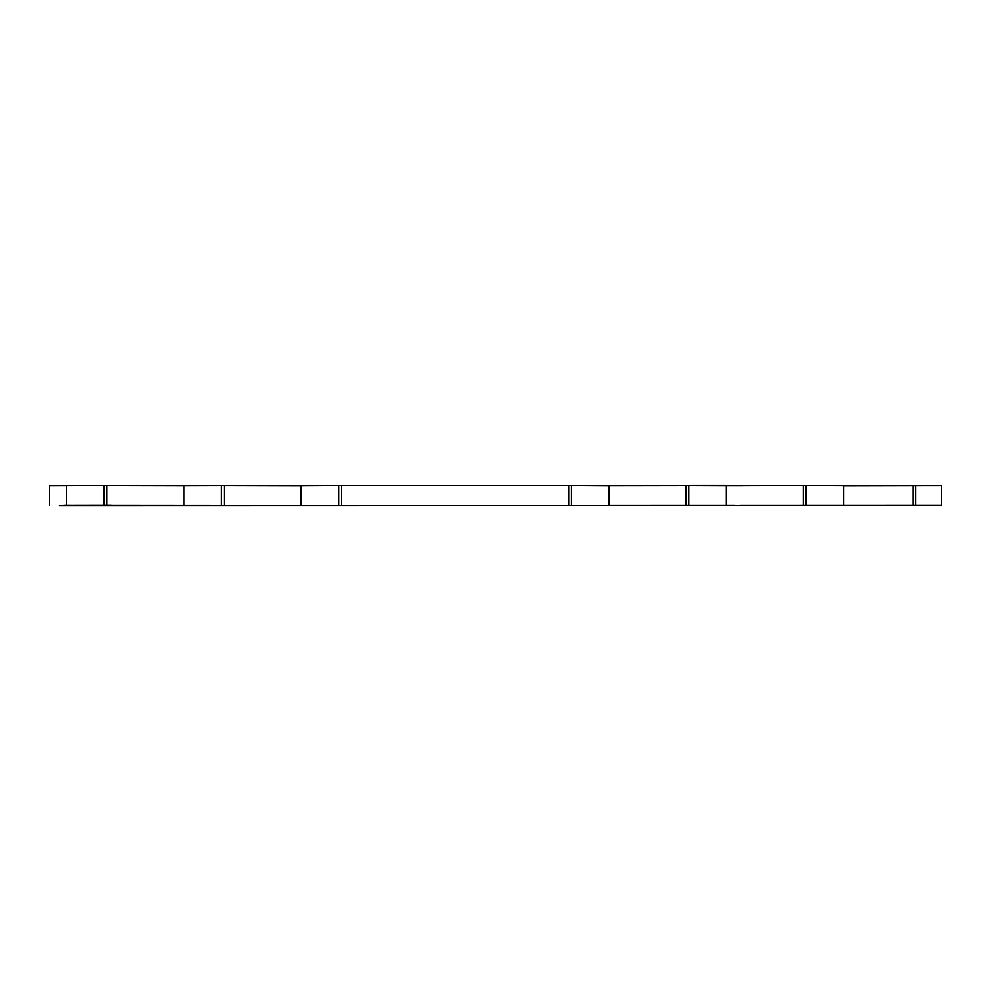 <?xml version="1.0" encoding="UTF-8"?>
<svg xmlns="http://www.w3.org/2000/svg" width="991" height="991" viewBox="0 0 991 991"><rect width="100%" height="100%" fill="white"/><g stroke="black" fill="none" stroke-linecap="round" stroke-linejoin="round"><path stroke-width="1.49" d="M918.446 505.336L59.324 505.546M66.608 485.701L49.55 485.763L49.55 505.311M104.166 505.137L104.166 485.59L66.608 485.664L66.608 505.212L63.969 505.237L177.885 505.323M104.166 485.59L106.917 485.602L106.917 505.15M106.917 485.602L183.905 485.776L183.905 505.323M177.488 485.776L183.905 485.751L183.905 505.299M183.905 485.751L221.464 485.64L221.464 505.187M221.464 485.64L224.226 485.652L224.226 505.199M224.226 485.652L301.19 485.838M338.749 505.1L338.749 485.553L301.177 485.776L301.177 505.323M338.749 485.553L341.499 485.553L341.499 505.1M341.499 485.553L568.747 485.553L568.747 505.1M568.747 485.553L571.51 485.565L571.51 505.113M571.51 485.565L609.081 485.813L609.081 505.36M609.081 485.813L609.081 505.299L734.789 505.286M603.172 485.763L686.032 485.64L686.032 505.187M686.032 485.64L688.795 485.627L688.795 505.175M688.795 485.627L726.366 485.763L726.366 505.311L726.366 485.739L803.354 485.54L803.354 505.088M742.953 485.739L726.366 485.739M803.354 485.54L806.104 485.54L806.104 505.088M806.104 485.54L843.675 485.689L843.675 505.237M843.675 485.689L843.675 505.398M843.675 485.863L912.946 485.726L912.946 505.274M912.946 485.726L915.82 485.714L915.82 505.261M915.82 485.714L941.45 485.677L941.45 505.224L740.673 505.286M941.45 485.677L691.346 485.503M602.107 505.435L310.579 505.398M177.463 505.323L314.915 505.422M111.326 505.175L70.757 505.249M709.246 485.553L111.326 485.627"/></g></svg>
